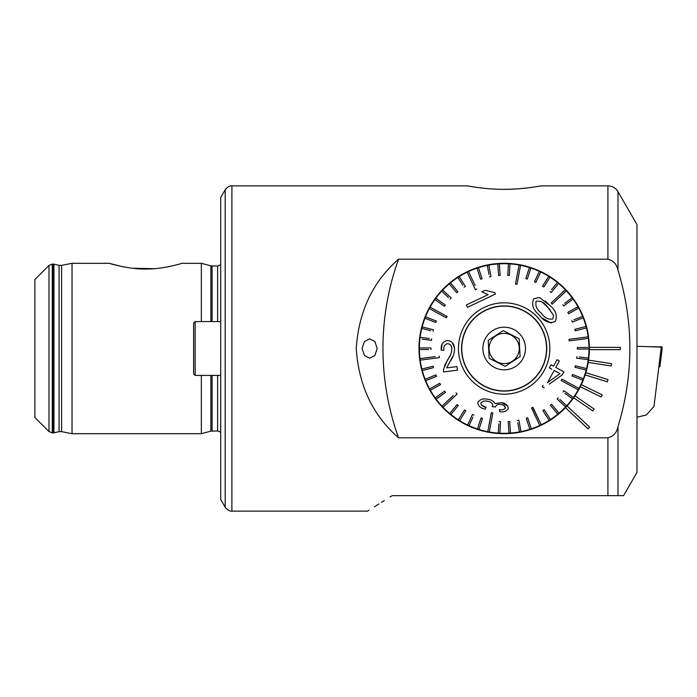 <?xml version="1.0" encoding="UTF-8"?>
<svg xmlns="http://www.w3.org/2000/svg" width="697" height="697" viewBox="0 0 697 697"><rect width="100%" height="100%" fill="white"/><g stroke="black" fill="none" stroke-linecap="round" stroke-linejoin="round"><path stroke-width="1.05" d="M588.799 338.82L589.078 341.652L588.799 338.82M589.078 355.348L588.799 358.18M362.065 348.5L364.479 355.522L369.741 358.18L374.899 355.505L377.173 348.5L374.899 341.495L369.741 338.82L364.479 341.486L362.065 348.5M496.386 189.166L490.871 188.861M504.166 189.323C485.792 189.488 467.19 185.846 467.373 185.864C467.182 185.855 485.826 189.497 504.166 189.323C522.523 189.488 541.064 185.864 540.95 185.864C541.186 185.846 522.506 189.497 504.166 189.323L510.805 189.201M201.355 321.587L201.355 263.309L181.995 263.309C181.795 263.396 162.898 269.356 145.568 269.025C128.187 269.338 109.429 263.396 109.194 263.309L121.261 266.402M132.622 268.267L154.29 268.685M48.982 431.556L34.85 417.425L34.85 279.575L48.982 265.444L48.982 431.556L52.266 432.915L52.266 264.085L48.982 265.444M220.714 348.5L220.714 197.486L225.192 189.741L225.192 507.259L220.714 499.514L220.714 348.5M72.026 263.309L61.606 265.365L61.606 431.635L72.026 433.691L72.026 263.309L109.194 263.309M398.571 259.188A263.309 263.309 0 0 0 398.571 437.812C372.825 415.342 358.711 385.572 356.245 348.5C358.728 311.411 372.843 281.64 398.571 259.188L607.915 259.188L607.915 185.864A11.614 11.614 0 0 1 617.978 191.675L617.978 270.262C633.834 322.267 633.834 374.428 617.978 426.738C616.784 432.68 613.43 436.374 607.915 437.812L607.915 495.645L623.571 495.645L636.98 472.409L636.98 224.591L617.978 191.675M572.89 298.159L570.425 294.953M529.598 187.65L524.066 188.295M517.54 188.852L511.093 189.192M589.348 348.5A85.191 85.191 0 0 1 589.348 349.659A85.191 85.191 0 0 1 472.261 427.488A85.191 85.191 0 0 1 503.582 263.309A85.191 85.191 0 0 1 589.348 347.341A85.191 85.191 0 0 1 589.348 348.5M398.571 437.812L607.915 437.812M607.915 259.188C613.438 260.643 616.793 264.337 617.978 270.262M607.915 495.645L392.237 495.645C359.887 515.85 359.887 515.85 392.237 495.645L390.085 496.978M384.3 500.577L381.407 502.38M378.82 504.001L374.333 506.815M369.001 510.169L367.476 511.136L231.892 511.136L231.892 185.864C232.484 185.916 228.729 185.053 225.192 189.741M217.621 375.413L217.621 430.981L210.877 431.138L201.355 433.691L201.355 375.413M620.33 349.659L620.33 347.341L589.348 347.341A85.191 85.191 0 0 1 589.348 349.659L620.33 349.659M588.207 362.449L611.182 365.934L611.53 363.642L588.556 360.149M585.158 374.908L607.348 381.817L608.037 379.595L585.846 372.695M580.27 386.783L601.171 396.942L602.191 394.85L581.281 384.692M573.657 397.778L592.79 410.96L594.114 409.052L574.973 395.861M565.459 407.658L588.05 428.864L589.645 427.174L567.053 405.968M636.98 346.27L661.279 347.115L653.986 406.456L646.241 415.055L636.98 417.189M653.986 406.456L661.279 347.115M659.109 365.184L659.109 366.761M659.109 365.263L659.885 365.289L659.885 366.814L662.15 346.871L649.369 346.697M662.15 348.395L659.885 366.814L659.101 366.84M488.222 340.397L495.715 335.518L488.222 340.397L489.172 358.258L505.116 366.361L512.609 361.482L505.116 366.361L489.172 358.258L488.283 341.608M512.4 361.159A15.099 15.099 0 0 1 491.507 356.733A15.099 15.099 0 0 1 495.924 335.841A15.099 15.099 0 0 1 516.817 340.267A15.099 15.099 0 0 1 512.4 361.159M527.394 384.204A42.595 42.595 0 0 1 468.462 371.728A42.595 42.595 0 0 1 535.13 319.252A42.595 42.595 0 0 1 533.414 379.464A42.595 42.595 0 0 1 473.202 377.748A42.595 42.595 0 0 1 474.91 317.536A42.595 42.595 0 0 1 535.13 319.252M481.035 312.962A42.404 42.404 0 0 1 539.705 325.377A42.404 42.404 0 0 1 527.289 384.038A42.404 42.404 0 0 1 468.628 371.623A42.404 42.404 0 0 1 481.035 312.962M515.78 366.352A21.293 21.293 0 0 1 486.314 360.114A21.293 21.293 0 0 1 492.544 330.648A21.293 21.293 0 0 1 522.018 336.886A21.293 21.293 0 0 1 515.78 366.352M519.152 338.742L520.11 356.603L512.609 361.482L520.11 356.603L519.152 338.742L503.208 330.639L495.715 335.518L503.208 330.639L518.071 338.193M542.205 302.115L547.65 307.15C544.496 302.507 540.663 300.573 536.159 301.339C535.078 305.704 536.795 309.642 541.299 313.145L541.438 313.293C544.653 317.945 548.452 319.827 552.817 318.93L553.575 315.297L547.65 307.15M539.417 315.201L539.269 315.044C533.1 309.991 531.245 304.554 533.702 298.743L539.373 297.488L549.802 305.382C555.831 310.278 557.644 315.671 555.248 321.552C549.375 323.687 544.096 321.57 539.417 315.201L539.269 315.044M551.205 302.995L552.268 304.127L566.339 290.832A84.799 84.799 0 0 0 565.276 289.708L551.205 302.995M453.25 395.53L441.985 406.168A84.799 84.799 0 0 0 442.517 406.734A84.799 84.799 0 0 0 443.057 407.292L457.127 394.005L456.596 393.439L457.127 394.005L443.057 407.292A84.799 84.799 0 0 0 450.907 414.488L458.277 405.523L457.084 404.539L458.277 405.523M564.492 292.574L566.339 290.832A84.799 84.799 0 0 1 572.159 297.828L564.657 303.308M563.699 305.931L562.784 304.685L563.699 305.931L573.073 299.083A84.799 84.799 0 0 0 572.159 297.828M573.073 299.083A84.799 84.799 0 0 1 577.979 306.75L567.82 312.378L568.569 313.728L567.82 312.378M568.569 313.728L578.728 308.109A84.799 84.799 0 0 0 577.979 306.75M578.728 308.109A84.799 84.799 0 0 1 582.622 316.333L573.997 319.775M572.42 322.075L571.845 320.637L572.42 322.075L583.197 317.771A84.799 84.799 0 0 0 582.622 316.333M581.045 318.634L583.197 317.771A84.799 84.799 0 0 1 586.038 326.423L574.798 329.341L575.191 330.84L574.798 329.341M577.351 349.058L577.343 347.507L577.351 349.058L588.965 349.023A84.799 84.799 0 0 0 588.364 338.393L569.161 340.877L588.364 338.393A84.799 84.799 0 0 0 586.43 327.921L575.191 330.84L586.43 327.921A84.799 84.799 0 0 0 586.038 326.423M588.965 349.023A84.799 84.799 0 0 1 588.416 358.11L579.198 356.969M576.707 358.223L576.889 356.69L576.707 358.223L588.233 359.643A84.799 84.799 0 0 0 588.416 358.11M585.924 359.364L588.233 359.643A84.799 84.799 0 0 1 586.552 368.591L575.295 365.742L586.552 368.591A84.799 84.799 0 0 1 583.38 378.759L572.568 374.516L572.002 375.962L572.568 374.516M578.963 388.456L561.974 379.177L561.599 379.856L561.233 380.536L578.222 389.815A84.799 84.799 0 0 0 582.814 380.205L572.002 375.962L582.814 380.205A84.799 84.799 0 0 0 583.38 378.759L581.22 377.913M575.731 388.447L578.222 389.815A84.799 84.799 0 0 1 573.37 397.508L563.951 390.712L563.045 391.967L563.951 390.712M564.927 393.326L572.464 398.771A84.799 84.799 0 0 0 573.37 397.508M572.464 398.771A84.799 84.799 0 0 1 566.678 405.802L559.891 399.459M557.13 399.006L558.192 397.874L557.13 399.006L565.624 406.935A84.799 84.799 0 0 0 566.678 405.802M565.624 406.935A84.799 84.799 0 0 1 559.003 413.182L551.58 404.26L550.386 405.245L551.58 404.26M550.386 405.245L557.818 414.175A84.799 84.799 0 0 0 559.003 413.182L558.977 413.155M556.328 412.389L557.818 414.175A84.799 84.799 0 0 1 550.464 419.542L544.218 409.758L550.464 419.542A84.799 84.799 0 0 1 541.194 424.787L532.9 407.301L531.506 407.963L539.8 425.449A84.799 84.799 0 0 0 540.497 425.126A84.799 84.799 0 0 0 541.194 424.787M538.642 423.018L539.8 425.449A84.799 84.799 0 0 1 531.341 428.829L527.725 417.791L526.252 418.278L527.725 417.791M526.252 418.278L529.868 429.308A84.799 84.799 0 0 0 531.341 428.829M529.145 427.104L529.868 429.308A84.799 84.799 0 0 1 521.06 431.6L518.847 420.204L517.331 420.491L518.847 420.204M517.775 422.774L519.544 431.896A84.799 84.799 0 0 0 521.06 431.6L520.615 429.317M519.544 431.896A84.799 84.799 0 0 1 510.509 433.064L509.751 421.476L508.2 421.58L509.751 421.476M498.869 423.828L498.32 433.098A84.799 84.799 0 0 0 508.967 433.168L508.2 421.58L508.967 433.168A84.799 84.799 0 0 0 510.509 433.064M498.32 433.098A84.799 84.799 0 0 1 489.285 431.983L492.849 412.964L491.333 412.676L492.849 412.964M491.333 412.676L487.761 431.704A84.799 84.799 0 0 0 488.519 431.844A84.799 84.799 0 0 0 489.285 431.983L489.747 429.491M488.275 428.969L487.761 431.704A84.799 84.799 0 0 1 478.935 429.465L482.49 418.409L478.935 429.465A84.799 84.799 0 0 1 468.985 425.658L472.914 417.242M472.496 414.488L473.899 415.142L472.496 414.488L467.582 425.004A84.799 84.799 0 0 0 468.985 425.658M467.582 425.004A84.799 84.799 0 0 1 459.593 420.648L465.788 410.821L464.481 409.993L465.788 410.821M464.481 409.993L458.286 419.821A84.799 84.799 0 0 0 459.593 420.648M458.286 419.821A84.799 84.799 0 0 1 450.907 414.488M520.101 267.796L520.563 265.296A84.799 84.799 0 0 0 519.805 265.156A84.799 84.799 0 0 0 519.047 265.017L515.475 284.036L516.233 284.184L517 284.324L520.563 265.296A84.799 84.799 0 0 1 529.389 267.535L525.834 278.591L527.307 279.07L525.834 278.591M475.424 289.699L476.826 289.037L475.424 289.699L467.129 272.213L475.424 289.699M475.162 285.543L468.532 271.551A84.799 84.799 0 0 0 467.826 271.874A84.799 84.799 0 0 0 467.129 272.213A84.799 84.799 0 0 0 457.859 277.458L462.86 285.282M447.099 316.464L430.101 307.185A84.799 84.799 0 0 0 429.361 308.544L446.35 317.823L447.099 316.464L430.101 307.185A84.799 84.799 0 0 1 434.963 299.492L444.372 306.288L445.278 305.033L444.372 306.288M435.329 356.62L419.969 358.606A84.799 84.799 0 0 0 420.169 360.149L439.363 357.666L439.162 356.123L439.363 357.666L422.983 359.783M568.961 339.334L569.161 340.877L568.961 339.334L588.163 336.851L568.961 339.334M499.488 410.054L499.723 411.648C503.661 412.432 506.545 411.404 508.374 408.538C507.799 405.149 505.473 403.18 501.396 402.631L507.764 406.081M495.515 406.717L495.515 406.717C496.595 404.608 498.46 403.885 501.126 404.556C503.539 404.835 504.95 405.959 505.351 407.928L503.966 405.61M495.497 407.022L492.23 406.63L495.497 407.022M481.252 404.905L486.079 407.344C483.23 406.909 481.444 405.549 480.738 403.267C482.272 401.167 484.563 400.514 487.595 401.315C490.54 401.629 492.3 402.988 492.884 405.384L492.23 406.63M555.797 367.432L559.334 360.959L555.797 367.432L563.882 371.841L555.797 367.432M557.103 378.532L562.218 374.89L563.882 371.841L562.218 374.89L549.271 384.117M544.165 387.759L542.667 386.948M542.292 386.739L543.068 385.336M551.85 369.227L549.332 367.85L550.996 364.81L549.332 367.85L549.837 368.129M557.504 359.966L557.042 359.713L553.514 366.186L553.009 365.908M537.378 317.126A45.688 45.688 0 0 1 535.54 381.712A45.688 45.688 0 0 1 470.945 379.874A45.688 45.688 0 0 1 472.784 315.288A45.688 45.688 0 0 1 537.378 317.126M457.032 404.6L449.704 413.504M477.462 428.986L481.017 417.93L482.49 418.409L481.017 417.93L477.462 428.986M499.008 421.511L500.559 421.598L499.008 421.511M535.871 417.181L531.506 407.963M532.613 407.431L540.009 422.295M542.911 410.594L544.218 409.758L542.911 410.594L549.158 420.378M561.974 379.177L565.372 381.032M577.16 367.816L574.912 367.241L575.295 365.742L574.912 367.241L586.168 370.098M587.693 347.481L577.343 347.507M542.257 318.024L551.153 323.077M549.663 305.234L545.098 300.921M563.429 291.451L565.276 289.708A84.799 84.799 0 0 0 557.426 282.512L551.519 289.682M552.721 290.666L551.24 292.461L550.046 291.477L551.24 292.461L558.619 283.496M543.852 287.007L542.536 286.179L543.852 287.007L550.046 277.179A84.799 84.799 0 0 1 557.426 282.512M535.827 282.512L534.425 281.858L535.827 282.512L540.741 271.996A84.799 84.799 0 0 1 550.046 277.179L548.8 279.148M527.307 279.07L530.861 268.014A84.799 84.799 0 0 1 539.339 271.342L534.425 281.858L539.339 271.342A84.799 84.799 0 0 1 540.741 271.996L539.757 274.095M528.683 269.748L529.389 267.535A84.799 84.799 0 0 1 530.861 268.014M515.475 284.036L519.047 265.017A84.799 84.799 0 0 0 510.012 263.902L509.873 266.219M509.315 275.489L507.773 275.402L509.315 275.489L510.012 263.902A84.799 84.799 0 0 0 508.462 263.806L507.773 275.402M508.322 266.123L508.462 263.806A84.799 84.799 0 0 0 499.357 263.832L499.514 266.149M500.124 275.42L498.582 275.524L500.124 275.42L499.357 263.832A84.799 84.799 0 0 0 497.815 263.936L498.582 275.524M490.993 276.509L489.477 276.796L490.993 276.509L488.789 265.104A84.799 84.799 0 0 1 497.815 263.936M468.532 271.551A84.799 84.799 0 0 1 478.456 267.692L482.08 278.722L478.456 267.692A84.799 84.799 0 0 1 487.264 265.4L489.033 274.522M482.08 278.722L480.608 279.209L482.08 278.722M465.422 286.406L464.115 287.242L465.422 286.406L459.166 276.622M457.938 291.755L456.753 292.74L457.938 291.755L450.515 282.825A84.799 84.799 0 0 1 457.859 277.458M451.194 297.994L450.14 299.126L451.194 297.994L442.708 290.065A84.799 84.799 0 0 1 450.515 282.825L451.996 284.611M445.278 305.033L435.869 298.229A84.799 84.799 0 0 1 441.645 291.198L448.441 297.541M434.963 299.492A84.799 84.799 0 0 1 435.869 298.229L437.751 299.588M446.35 317.823L431.757 309.86M436.322 321.038L435.756 322.484L436.322 321.038L425.51 316.795A84.799 84.799 0 0 1 429.361 308.544M433.412 329.759L433.037 331.258L433.412 329.759L422.155 326.902A84.799 84.799 0 0 1 424.943 318.241L435.677 322.45M429.317 338.489L420.099 337.357A84.799 84.799 0 0 1 422.155 326.902L424.412 327.477M421.781 328.409L430.781 330.692M431.626 338.777L431.434 340.31L431.626 338.777M422.216 339.178L431.434 340.31M430.973 347.942L430.981 349.493L430.973 347.942L419.367 347.977A84.799 84.799 0 0 1 420.099 337.357M419.969 358.606A84.799 84.799 0 0 1 419.367 347.977L421.685 347.969M419.367 349.528L428.655 349.502M433.133 366.16L433.525 367.659L433.133 366.16L421.903 369.079A84.799 84.799 0 0 1 420.169 360.149M435.913 374.925L436.488 376.363L435.913 374.925L425.126 379.229A84.799 84.799 0 0 1 422.286 370.577L433.525 367.659M436.488 376.363L425.701 380.667L436.488 376.363M439.763 383.272L440.513 384.622L439.763 383.272L429.605 388.891A84.799 84.799 0 0 1 425.126 379.229M444.625 391.069L445.54 392.315L444.625 391.069L435.25 397.917A84.799 84.799 0 0 1 430.354 390.25L440.513 384.622M441.985 406.168A84.799 84.799 0 0 1 436.165 399.172L445.54 392.315M456.065 392.873L456.596 393.439L456.065 392.873M457.406 370.168L456.944 366.587L457.406 370.168L443.58 371.945L457.406 370.168M450.593 354.625L444.381 365.908M443.414 350.251L441.262 350.216C440.652 345.102 442.543 341.887 446.925 340.563C451.308 340.641 453.843 343.168 454.531 348.143L452.275 342.68M442.177 343.952L441.262 350.216M454.531 348.143C454.575 353.196 453.059 357.666 449.983 361.551L453.398 355.348M466.371 304.955L467.487 307.307L495.428 294.064L494.704 292.548L495.428 294.064L467.487 307.307L466.371 304.955L488.144 294.631L481.784 291.877L484.284 290.693M483.378 291.119L481.784 291.877M499.862 433.194L500.559 421.598M435.25 397.917A84.799 84.799 0 0 0 436.165 399.172M421.894 369.079A84.799 84.799 0 0 0 422.286 370.577M429.605 388.891A84.799 84.799 0 0 0 430.354 390.25M425.51 316.795A84.799 84.799 0 0 0 424.943 318.241M449.321 283.818L456.753 292.74M442.708 290.065A84.799 84.799 0 0 0 441.645 291.198M476.983 268.171L480.608 279.209M488.789 265.104A84.799 84.799 0 0 0 487.264 265.4M548.731 276.352L542.536 286.179M547.781 307.29L550.421 310.27M485.095 290.309L494.704 292.548M449.983 361.551L446.69 367.911L456.944 366.587M443.58 371.945L443.545 369.323L447.474 360.044C450.201 356.664 451.673 352.787 451.883 348.395C451.473 345.363 449.931 343.787 447.265 343.656C444.468 344.649 443.37 346.853 443.954 350.26M550.996 364.81L553.514 366.186L557.042 359.713L559.334 360.959M547.493 382.653L559.979 373.662L554.141 370.473L547.493 382.653M501.396 402.631L494.922 403.572C493.52 401.089 491.228 399.677 488.048 399.355C483.309 398.17 479.858 399.285 477.68 402.709C478.421 406.325 480.939 408.468 485.234 409.122L486.079 407.344M505.351 407.928C504.001 409.697 502.023 410.272 499.427 409.653M589.348 349.659A85.191 85.191 0 0 0 589.348 347.341M470.466 270.253A85.191 85.191 0 0 0 418.975 348.5M425.919 382.191A85.191 85.191 0 0 0 537.857 426.747M193.609 373.862L193.609 323.138L195.16 321.587L195.16 375.413L193.609 373.862M220.714 321.587L195.16 321.587M220.714 375.413L195.16 375.413M61.606 431.635L59.071 431.67L59.071 265.33L61.606 265.365M217.621 321.587L217.621 266.019L210.877 265.862L201.355 263.309M212.08 321.587L212.08 266.019M212.08 430.981L212.08 375.413M210.877 431.138L210.877 375.413M210.877 321.587L210.877 265.862M59.071 431.67L53.93 432.802L53.93 264.198L52.266 264.085M53.93 432.802L52.928 432.915L52.928 264.085M617.978 426.738L617.978 495.645M659.885 365.289L662.15 346.871M659.196 365.263L659.214 364.322M217.621 430.981L220.714 432.157M59.071 265.33L53.93 264.198M607.915 185.864L540.95 185.864M467.373 185.864L231.892 185.864M52.928 432.915L52.266 432.915M201.355 433.691L72.026 433.691M217.621 266.019L220.714 264.843M231.892 511.136C232.484 511.084 228.729 511.947 225.192 507.259"/></g></svg>
